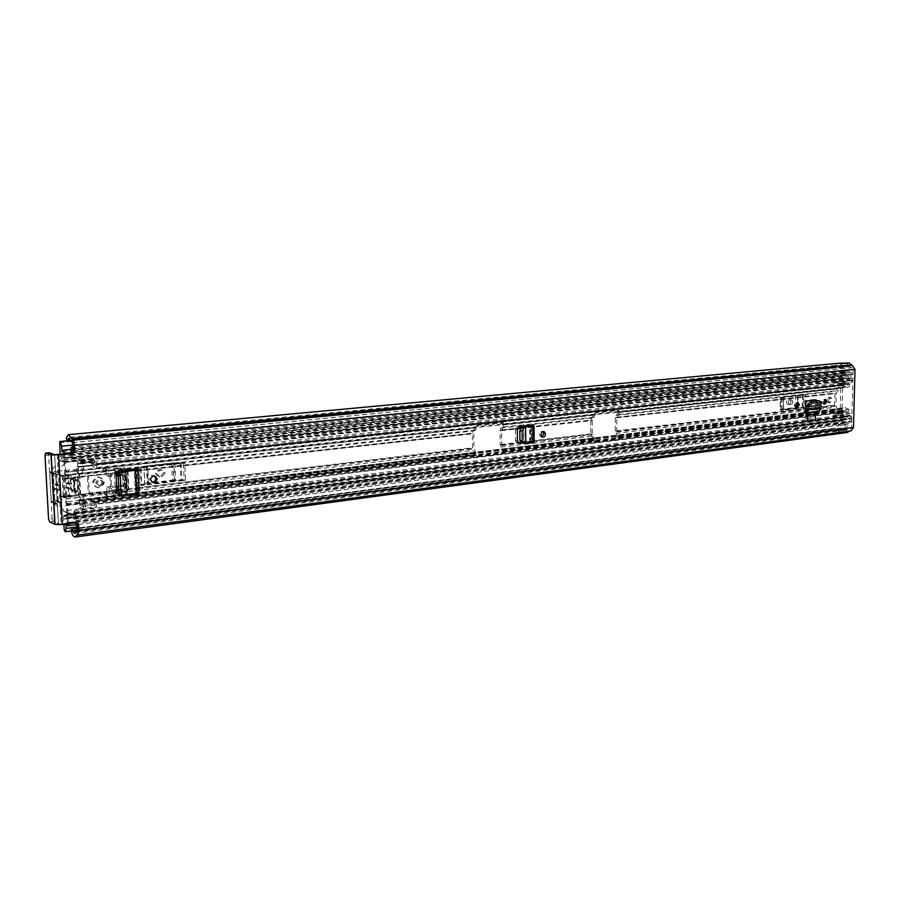 <?xml version="1.0" encoding="UTF-8"?>
<svg xmlns="http://www.w3.org/2000/svg" width="900" height="900" viewBox="0 0 900 900"><rect width="100%" height="100%" fill="white"/><g stroke="black" fill="none" stroke-linecap="round" stroke-linejoin="round"><path stroke-width="0.67" stroke-dasharray="4.5 3.38" d="M541.901 436.804L540.428 436.669L539.224 434.306C539.584 431.876 540.697 430.909 542.576 431.404L542.858 431.595M122.411 495.304L136.755 493.571M137.745 469.811L137.689 468.675M817.178 400.849L817.065 408.724L817.222 401.951L816.221 399.881L814.23 399.488L815.31 399.983M817.436 411.683L817.504 408.791L815.569 411.435L815.783 401.636L817.222 401.951M807.244 421.065L815.085 420.075L815.209 414.248M522.023 443.07L532.507 441.821L532.395 425.295M151.954 482.152L149.197 478.71C149.985 475.796 151.706 474.829 154.35 475.808M796.41 407.014L795.251 407.261L794.036 405.022L796.264 402.379L796.972 402.874M824.029 403.774L822.881 404.055L821.689 401.85L823.826 399.24L824.558 399.757M520.661 442.688L530.775 441.495L529.762 441.979L531.405 442.395L531.067 425.981M517.309 429.739L515.385 429.446L517.624 426.42L530.663 424.991L530.775 441.495M515.385 429.446L515.475 440.527L517.399 440.843M517.759 443.025L516.791 442.879L515.475 440.527M120.578 494.854L136.721 492.919L135.371 493.661L136.237 494.156L134.606 469.665M115.987 474.412L114.39 473.974L117.517 470.295L136.361 468.225L137.509 492.817M114.39 473.974L115.279 492.165L116.876 492.626M118.282 495.101L115.279 492.165M805.433 418.343L805.5 415.136L805.433 418.343L813.623 417.431L813.341 414.18L813.274 417.375M805.5 415.136L813.341 414.18M815.569 411.435L803.351 412.909L803.554 403.031L805.23 400.5L807.334 400.894M815.738 401.006L815.783 401.636M814.23 399.488L805.23 400.5M57.375 454.725L61.155 523.957L74.599 522.225L75.836 522.788M74.7 533.52L839.79 430.909L839.857 433.35L847.316 432.338L844.526 428.67L846.09 423.304L847.811 424.361L846.371 428.929L847.215 429.941L850.736 428.501L851.625 427.275L853.121 369.191L848.587 365.423L847.957 366.277L849.161 371.216L847.384 371.869L846.09 366.098L848.385 363.015M77.445 524.554L74.599 522.225M841.567 363.769L841.5 366.255L840.454 366.998L841.658 371.947L839.891 372.611L838.586 366.817L840.881 363.713L849.071 363.071M849.566 431.089L851.074 430.886M839.857 433.35L837.067 429.66L838.631 424.271L840.352 425.34L838.913 429.93L839.756 430.942L847.384 429.896M72.484 530.798L71.651 528.784L71.258 530.955M838.969 431.156L835.279 428.614L72.067 529.436M849.004 365.546L841.376 366.266L839.295 365.647L836.347 367.785L67.286 440.809M839.317 433.541L834.053 430.38L834.345 428.4L71.449 529.02M66.701 440.618L835.808 367.493L835.605 365.423L839.104 363.229M71.539 528.874L834.345 428.4M61.155 523.957L58.41 523.89L54.608 454.68M49.613 521.842L53.145 521.392L58.41 523.89M53.145 521.392L52.087 518.288L48.555 518.738M45.011 455.49L48.578 455.13L52.087 518.288M48.578 455.13L49.061 452.79M841.444 363.679L841.376 366.266M839.79 430.909L839.734 433.463M834.502 428.287L835.279 428.614M839.891 372.611L847.384 371.869M841.658 371.947L849.161 371.216M840.352 425.34L847.811 424.361M838.631 424.271L846.09 423.304M803.351 412.909L805.275 410.254L805.241 403.2L806.906 400.793M806.659 400.826L804.982 403.358L804.847 410.175M807.075 410.04L817.504 408.791M816.806 400.894L817.065 408.724M815.423 399.836L816.008 399.915M805.545 412.718L817.492 411.435M807.131 405.293L819 403.92L818.842 405.202L820.676 405.18L819 403.92L819.855 401.029M821.183 408.015L819.326 408.24L818.842 405.202L806.884 406.598M805.511 412.729L817.74 411.255L817.605 408.791L819.326 408.24L807.154 409.691M817.762 411.255L819.18 411.221L819.023 408.757L806.861 410.209L819.045 408.757M805.781 418.399L813.623 417.431M815.085 420.075L815.726 420.165M134.213 469.058L136.361 468.225M138.836 493.324L135.472 493.729M123.975 495.641L121.804 495.259L125.156 494.854L124.02 471.24M127.001 495.281L125.156 494.854L135.765 494.291L136.811 494.82L139.714 493.808L138.949 493.38M126.877 495.293L125.595 494.82L124.459 471.161M529.886 425.576L530.663 424.991M532.507 441.821L530.168 442.103M523.901 443.272L521.606 443.014L523.665 442.777L523.541 427.151M525.757 443.048L532.721 442.822M525.589 443.07L523.957 442.755L523.834 427.095M534.15 442.238L532.676 441.866M80.37 501.041L78.356 466.56L91.845 465.39L91.654 461.779L77.985 463.061L76.972 466.695L78.716 499.871L80.561 504.641L93.769 503.021L93.589 499.444L96.233 504.101L82.991 505.721L80.37 501.041L94.241 499.365L95.76 497.779L98.426 500.423L848.947 409.309L848.992 411.435L845.449 410.108L842.839 411.457L840.296 408.341L840.859 385.481L842.771 382.882L847.159 385.076L849.42 384.098L849.521 386.561L96.75 467.516L95.422 468.641L847.418 387.461L849.521 386.561M780.109 410.152L783.383 409.77L783.495 397.249L782.179 397.586L805.669 395.01L780.345 397.361L780.109 410.152L780.739 409.984L780.975 397.204L780.345 397.361M802.755 395.145L802.496 407.779L783.383 409.77L783.495 397.249M797.434 395.168L797.175 407.812L800.381 407.779L803.565 407.407L803.835 394.785L784.035 396.63M139.972 485.044L146.149 484.324L144.731 484.83L143.933 467.37L140.468 468.022L184.781 463.151L139.151 467.572L139.972 485.044L141.626 484.718L140.816 467.269L139.151 467.572M180.248 463.399L180.968 480.589L146.149 484.324L148.579 483.559L147.78 466.178L143.933 467.37M173.014 463.421L173.745 480.611L178.144 480.577L184.129 479.88L183.409 462.724L147.78 466.178M782.179 397.586L781.942 410.4L805.41 407.644L805.669 395.01M848.947 409.309L845.168 407.723L842.546 409.084L842.141 408.577L842.704 385.684L847.418 387.461M140.468 468.022L141.278 485.516L185.501 480.33L184.781 463.151M95.153 504.979L81.922 506.61L82.462 509.366L95.692 507.724L93.769 503.021L94.433 502.942L94.241 499.365L842.726 408.983M843.311 385.414L92.498 465.322L92.317 461.711L91.654 461.779L92.25 462.127L92.891 460.822L93.172 458.37L94.399 460.147L94.117 462.6L92.599 465.671L91.845 465.39L95.422 468.641M98.426 500.423L98.381 504.011L96.165 501.244L94.433 502.942M92.317 461.711L95.04 465.142L96.457 463.928L96.75 467.516M80.561 504.641L81.922 506.61M82.462 509.366L83.531 508.489L82.991 505.721M94.117 462.6L80.809 464.006L79.312 467.089L78.57 466.808M80.809 464.006L81.067 461.543L79.853 459.743L79.594 462.206L78.964 463.534L78.379 463.174M93.172 458.37L79.853 459.743M94.399 460.147L81.067 461.543M94.005 502.988L80.786 504.608L94.005 502.988M96.233 504.101L96.772 506.846L83.531 508.489M95.692 507.724L96.772 506.846M781.942 410.4L783.259 410.04M802.496 407.779L805.41 407.644M788.107 404.438L787.68 404.404C786.038 402.705 786.206 401.152 788.197 399.735L789.941 399.623C791.584 401.321 791.415 402.874 789.424 404.291L788.107 404.438L789.502 404.64C787.86 402.93 788.029 401.377 790.031 399.971L791.764 399.859C793.418 401.546 793.238 403.099 791.246 404.516L789.93 404.674M803.835 394.785L781.268 396.652L780.739 409.984M781.031 409.387L781.976 409.129L782.212 396.405M795.611 394.942L795.352 407.565L781.976 409.129M795.352 407.565L797.456 407.475L797.704 394.853M802.44 394.853L802.17 407.475L797.456 407.475M802.17 407.475L803.565 407.407M797.175 407.812L783.799 409.365M141.278 485.516L144.731 484.83M180.968 480.589L185.501 480.33M158.422 476.336L155.183 473.321L158.141 469.935L160.605 469.665L163.834 472.545L160.886 476.044L158.422 476.336L159.75 476.786L156.51 473.771L159.469 470.385L161.944 470.104L165.172 472.995L162.225 476.505L159.75 476.786M183.409 462.724L171.664 462.994L144 466.2L144.799 483.581L141.626 484.718M144.799 483.581L147.263 483.086L146.464 465.739M171.664 462.994L172.395 480.161L147.263 483.086M172.395 480.161L175.657 479.981L174.926 462.825M181.237 462.848L181.958 479.993L175.657 479.981M181.958 479.993L184.129 479.88M173.745 480.611L148.579 483.559M144 466.2L140.816 467.269M828.383 400.309L829.755 402.851L832.196 399.87L830.824 397.327L828.383 400.309M826.808 400.118L828.18 402.66L830.621 399.69L829.249 397.147L826.808 400.118M590.692 420.3L590.704 433.879L594.731 442.271L616.849 439.56L618.075 437.839L615.285 430.976L615.308 417.577L618.131 411.975L616.916 410.164L594.72 412.537L590.692 420.3L500.096 430.335L502.718 424.418L501.334 422.505L476.291 425.183L472.331 433.406L472.511 447.795L475.841 456.514L476.674 456.728L501.626 453.668L502.976 451.463L500.231 444.532L500.096 430.335M842.951 381.319L850.95 380.486L835.965 381.611L850.736 380.745L842.951 381.319L842.681 386.989L837.956 387.495L835.256 391.365L834.278 405.18L837.293 411.615L842.085 411.041L842.006 414.551L843.705 414.743L843.671 411.244L838.879 411.817L836.021 405.99L836.134 393.502L839.543 387.664L844.268 387.157L844.538 381.488L852.536 380.655L850.725 377.91L846.394 375.75L843.784 377.19L843.851 373.556L848.183 375.784L851.018 374.276L851.018 377.887L852.604 378.045L63.956 458.415L851.018 377.887M67.163 517.601L68.197 518.074L851.558 418.433L67.163 517.601L67.41 522.799L64.766 518.951L67.207 517.466L68.006 514.485L67.489 504.945L65.138 496.35L64.204 479.081L65.711 472.05L476.336 427.691L477.72 425.452L502.774 422.764L504.169 424.676L594.967 414.866L592.189 420.548L592.189 434.137L594.979 440.741L593.482 440.831M502.988 451.845L504.428 451.755L501.671 444.825L501.536 430.605L504.169 424.676M618.075 437.839L619.582 437.749L616.781 431.235L616.815 417.814L619.639 412.211L839.205 388.485M851.558 418.433L851.467 421.92L850.106 423.799L845.539 421.459L842.962 422.831L841.061 420.514L841.14 417.094L842.512 415.204L846.641 417.409L850.05 415.642L842.074 416.644L842.13 414.529M64.024 515.52L63.495 516.544L75.589 515.014L76.117 514.001L64.024 515.52L64.935 516.038L66.971 514.024L66.454 504.495L64.114 495.911L63.169 478.676L64.676 471.645L64.159 462.026L60.885 457.942L73.069 456.694L72.405 455.186L60.221 456.424L60.84 457.954L73.024 456.716M619.582 438.098L618.356 439.819L596.227 442.541L594.979 441.101M843.705 414.743L843.649 416.858L842.625 414.596L834.817 412.673L833.276 413.831L833.209 416.678L841.174 415.688L843.041 413.707L850.05 415.642M849.982 418.23L849.836 421.785L845.28 419.456L842.704 420.829L842.76 417.218L846.911 419.423L850.061 418.14L851.625 415.991L843.649 416.858M504.428 452.137L503.077 453.971L477.27 456.817L473.929 448.099L473.749 433.676L476.336 427.691M850.95 380.486L846.585 377.775L843.975 379.215L842.13 376.931L842.22 373.478L843.66 371.531L847.98 373.748L850.826 372.24L852.694 374.535L852.604 378.045M65.711 472.05L65.194 462.42L63.776 458.426L61.29 454.961L63.135 454.14M594.967 414.866L596.216 412.774L618.424 410.4L619.639 412.211M116.741 489.713L110.655 490.433L109.823 473.512L122.692 472.095L124.009 486.022L123.367 486.09L123.502 488.914L118.778 489.476M119.059 473.006L123.795 472.478L123.93 475.312L124.571 475.245L122.828 474.919M124.47 486.506L125.111 486.428L124.448 486.495L124.605 489.33L472.511 447.795M65.138 496.35L89.336 493.493L75.049 494.629L74.126 477.461L87.39 475.999L88.279 493.065L116.764 490.264M118.811 490.016L136.485 487.935M74.284 480.353L75.33 480.757L75.172 477.866L88.448 476.392L89.336 493.493L111.746 490.849L110.903 473.906L116.111 473.332M74.891 491.749L75.938 492.176L76.084 495.056L64.114 495.911M64.204 479.081L75.172 477.866L63.169 478.676M135.697 471.161L472.331 433.406M123.367 486.09L120.33 486.349L118.192 485.55L121.028 485.224L123.12 486L122.58 474.829L123.469 474.851M76.117 514.001L74.149 510.885L73.71 518.456L75.161 522.034L76.703 520.312L77.985 521.156L65.88 522.72L66.555 523.991M75.589 515.014L75.645 516.24L74.498 513.832L74.734 518.929L75.724 517.635L76.297 528.435L64.237 530.033M842.704 420.829L74.824 519.053L842.738 420.806M62.044 451.901L74.25 450.686L70.808 447.255L70.043 449.989L70.312 455.029L71.73 458.516L73.069 456.694M59.479 442.733L71.674 441.562L72.259 452.543L71.111 450.236L71.347 455.389L72.337 453.949L72.405 455.186M832.759 416.014L840.724 415.024L841.252 412.853L842.794 411.694L850.05 413.359L851.625 415.856M842.074 416.644L835.076 414.697L833.209 416.678M842.006 414.551L843.581 414.754M842.962 383.614L836.055 383.659L844.043 382.815L850.961 382.77L844.481 383.614M842.895 383.445L844.538 381.488M842.771 383.456L844.357 383.625M68.197 518.074L68.479 523.744M63.495 516.544L63.922 524.34M65.959 524.07L65.88 522.72M64.766 518.951L76.86 517.399L64.766 518.951M66.724 517.32L849.285 418.106M849.803 416.115L66.847 514.474L849.746 416.115M60.12 454.444L60.221 456.424M63.731 454.084L63.956 458.415M64.733 453.983L65.002 458.798M75.724 517.635L76.86 517.41L75.645 516.24L75.724 517.635M72.979 453.656L61.29 454.961L73.485 453.724L72.259 452.543L72.337 453.949L846.394 375.75M842.681 386.989L844.268 387.157M842.085 411.041L843.671 411.244M852.536 380.655L850.961 382.77M843.952 380.79L835.965 381.611M844.043 382.815L842.029 381.206L841.613 378.9L842.096 378.349L843.683 380.621M841.613 378.9L833.625 379.721L834.041 382.027L836.055 383.659M833.625 379.721L842.096 378.349M835.684 381.454L834.109 379.159M834.041 382.027L842.029 381.206M840.724 415.024L841.174 415.688M841.252 412.853L833.276 413.831M71.674 441.562L72.079 440.37L70.796 440.494L72.011 440.359M74.25 450.686L73.957 444.983L72.079 440.37M64.766 531.585L77.074 530.1L65.002 531.697M76.837 529.988L76.297 528.435M77.726 529.931L78.188 524.891M78.165 524.43L77.985 521.156M110.903 473.906L87.39 475.999L110.903 473.906M122.58 474.829L117.641 474.401L119.734 475.155L123.907 475.301M124.009 486.022L123.131 486L122.591 474.84M117.641 474.401L118.192 485.55M120.487 474.086L121.028 485.224M73.744 480.409L74.351 491.816M74.7 491.67L70.886 490.106L73.834 489.757L77.659 491.321L75.915 492.176M75.319 480.757L77.051 479.947L73.226 478.451L70.279 478.777L74.093 480.274M73.834 489.757L73.226 478.451M70.886 490.106L70.279 478.777M102.026 482.197L101.948 483.086C99.608 486.495 97.571 486.428 95.85 482.895L95.951 481.928C98.336 478.598 100.361 478.688 102.026 482.197M97.312 483.457C99.034 486.99 101.07 487.058 103.41 483.649L103.5 482.749C101.824 479.239 99.799 479.149 97.414 482.479L97.312 483.457M103.219 481.579L103.084 483.053C99.124 488.88 95.67 488.79 92.711 482.771L92.891 481.072C96.964 475.459 100.406 475.627 103.219 481.579M104.198 481.95L104.062 483.424C100.091 489.262 96.638 489.161 93.679 483.142L93.859 481.444C97.942 475.819 101.385 475.988 104.198 481.95M55.8 484.245L54.439 484.391L58.084 485.899L59.456 485.741L55.8 484.245L56.441 483.491L60.098 484.999L59.456 485.741M53.325 472.871L54.608 471.375L59.288 473.209L57.532 474.536L53.325 472.871L57.532 474.536M53.91 503.775L63.259 510.93L78.739 509.006L79.954 507.971L77.479 459.686L76.073 458.483L60.491 460.091L49.804 471.983L51.266 501.075L53.708 503.618M49.68 472.624L54.09 474.368L66.105 462.161L81.788 460.53L83.205 461.734L77.479 459.686M54.664 488.419L59.67 489.791L54.664 488.419L54.023 489.173L57.667 490.702L58.309 489.949M56.25 501.188L60.93 503.246L56.25 501.188L57.375 500.58L61.898 502.56L60.93 503.246M61.898 502.56L60.896 499.68L83.115 497.025L85.376 503.325L85.725 509.996L84.454 511.504L67.883 513.18L55.676 503.032L54.765 500.411L58.174 500.006L57.667 490.702M67.275 482.951L65.925 483.098L69.626 484.594L70.976 484.436L67.275 482.951L67.905 482.209L71.617 483.694L70.976 484.436M65.453 474.401L70.515 475.695L65.453 474.401L64.822 475.144L68.513 476.595L69.154 475.853M67.95 495.619L66.611 495.776L70.312 497.34L71.663 497.183L67.95 495.619L68.591 494.876L72.293 496.429L71.663 497.183M66.139 487.103L71.19 488.464L66.139 487.103L65.509 487.856L69.199 489.375L69.84 488.621M62.572 496.249L61.223 496.418L64.901 497.981L66.263 497.824L62.572 496.249L63.214 495.506L66.892 497.07L66.263 497.824M60.064 474.998L65.093 476.291L60.064 474.998L59.422 475.74L63.09 477.191L63.731 476.438M59.288 473.209L54.608 471.375M58.084 485.899L57.364 485.303L56.858 475.976L53.438 476.348L54.765 500.411M57.364 485.303L54.439 484.391M59.029 501.863L54.821 500.017M59.67 489.791L60.39 490.387L60.896 499.68M60.39 490.387L56.014 488.261M57.78 471.24L83.554 468.473L83.205 461.734M83.554 468.473L81.877 473.243L59.591 475.673L60.098 484.999M127.946 470.711L124.729 467.944L117.585 468.067L118.733 491.67L106.144 495.495L104.513 494.381L103.748 492.12L80.674 494.843L83.059 495.832L106.189 493.088L106.965 495.36L108.585 496.463L119.925 492.772L126.371 492.007L128.801 489.566L127.946 470.711L125.235 468.371L118.766 469.08L107.179 467.989L105.705 469.08L105.131 471.904L81.934 474.446L81.877 473.243M81.934 474.446L79.56 473.535L102.69 471.015L103.264 468.202L104.726 467.123L118.766 469.08M80.674 494.843L79.56 473.535M83.115 497.025L83.059 495.832M70.515 475.695L71.224 476.303L71.617 483.694M71.224 476.303L66.803 474.255M69.626 484.594L68.918 483.998L68.513 476.595M68.918 483.998L65.925 483.098M71.19 488.464L71.899 489.06L72.293 496.429M71.899 489.06L67.489 486.956M70.312 497.34L69.604 496.755L69.199 489.375M69.604 496.755L66.611 495.776M65.093 476.291L65.812 476.887L66.892 497.07M65.812 476.887L61.414 474.851M64.901 497.981L64.192 497.396L63.09 477.191M64.192 497.396L61.223 496.418M55.789 471.735L56.441 483.491M59.591 475.673L60.311 473.501M53.719 483.795L53.145 473.366M57.195 474.964L56.858 475.976M54.09 474.368L53.438 476.348M54.596 499.567L54.023 489.173M58.174 500.006L58.635 501.334M56.734 488.858L57.375 500.58M67.511 474.851L67.905 482.209M65.216 482.501L64.822 475.144M68.197 487.541L68.591 494.876M65.903 495.191L65.509 487.856M62.123 475.447L63.214 495.506M60.514 495.821L59.422 475.74M116.595 486.889L109.215 487.744L109.508 493.684L118.519 490.624L118.462 489.51M117.664 473.164L117.585 471.532L108.36 470.543L108.653 476.505L116.055 475.684M74.43 480.431L75.015 491.636L77.974 491.287L77.377 480.105L74.43 480.431L70.706 478.969L73.642 478.642L74.239 489.757L71.303 490.106L70.706 478.969M85.376 503.325L59.704 506.452M116.291 468.202L117.585 468.067M124.729 467.944L125.843 491.119L118.733 491.67M125.843 491.119L128.824 489.082M117.439 491.816L119.925 492.772M107.055 492.728L106.763 486.799L115.841 485.752L116.032 489.679L107.055 492.728L109.508 493.684M105.907 469.665L115.11 470.644L115.301 474.593L106.2 475.605L105.907 469.665L108.36 470.543M75.015 491.636L71.303 490.106M77.974 491.287L74.239 489.757M77.377 480.105L73.642 478.642M108.653 476.505L106.2 475.605M116.01 474.851L115.301 474.593M117.585 471.532L115.11 470.644M118.519 490.624L116.032 489.679M118.316 486.686L115.841 485.752M109.215 487.744L106.763 486.799M73.215 444.926L853.121 369.191M77.726 529.898L851.625 427.275M838.721 367.988L846.214 367.267M838.969 429.615L846.428 428.625M75.78 532.294L848.351 429.165M72.079 529.47L835.29 428.636M77.513 531.394L850.196 428.456M77.4 531.529L850.511 428.501M70.74 440.336L836.764 367.481L70.751 440.37M70.898 440.752L849.949 366.514M72.18 442.586L851.749 367.661M72.394 442.654L852.064 367.695M71.438 531.866L834.053 430.38M77.411 535.084L849.623 431.032M77.096 534.938L850.14 430.841M77.299 535.039L850.455 430.886M835.605 365.423L66.375 437.58M840.488 367.324L847.991 366.604M837.248 428.546L844.706 427.556M804.982 403.358L803.554 403.031M821.261 403.897L819.664 402.457M117.517 470.295L119.115 470.723M135.371 493.661L134.246 469.721M135.079 469.53L136.237 494.156L139.714 493.808L138.566 469.159M517.624 426.42L519.559 426.713M529.999 442.058L529.898 426.161M531.248 425.936L531.36 442.384L533.869 442.147L533.756 425.621M78.716 499.871L840.296 408.341M76.972 466.695L840.859 385.481M78.199 467.145L842.704 385.684M79.954 500.389L842.141 408.577M95.231 502.223L843.941 410.884M98.145 503.719L848.216 411.637M96.12 463.838L848.914 384.064M93.229 463.095L844.616 383.805M849.42 384.098L96.457 463.928M96.66 464.456L849.679 384.446M848.992 411.435L98.651 503.505M98.494 503.887L848.722 411.716M92.891 460.822L79.594 462.206M91.901 462.004L78.626 463.399M797.76 407.779L798.019 395.145M783.776 396.697L783.54 409.444M788.197 399.735L790.031 399.971M789.424 404.291L791.246 404.516M789.514 399.589L791.336 399.825M174.656 480.566L173.914 463.376M147.094 466.312L147.893 483.694M158.141 469.935L159.469 470.385M160.886 476.044L162.225 476.505M160.605 469.665L161.944 470.104M500.231 444.532L590.704 433.879M615.285 430.976L834.278 405.18M615.308 417.577L834.559 393.322M501.536 430.605L517.421 428.839M520.481 428.501L592.189 420.548M501.671 444.825L518.231 442.868M520.571 442.586L592.189 434.137M616.781 431.235L805.342 408.971M807.075 408.769L835.852 405.371M616.815 417.814L836.134 393.502M502.976 451.463L593.482 440.471M618.075 437.479L837.079 410.873M66.971 514.024L850.039 415.789M66.454 504.495L475.245 454.826M619.582 437.749L838.654 411.075M68.006 514.485L851.625 415.991M67.489 504.945L476.662 455.141M504.428 451.755L594.979 440.741M502.718 424.418L593.471 414.63M64.676 471.645L474.907 427.421M64.159 462.026L850.95 380.351M618.131 411.975L837.63 388.305M65.194 462.42L852.536 380.509M502.796 450.72L593.303 439.762M617.895 436.781L836.91 410.265M500.85 447.075L591.311 436.298M615.904 433.373L834.874 407.284M502.56 425.093L593.291 415.282M617.94 412.616L837.428 388.879M500.67 428.006L591.311 418.072M615.938 415.384L835.256 391.365M503.809 449.201L594.36 438.3M618.964 435.341L838.058 408.96M501.851 445.556L592.369 434.846M616.961 431.933L805.309 409.624M807.131 409.41L836.021 405.99M503.595 427.016L594.349 417.105M619.009 414.416L838.508 390.454M501.705 429.919L517.68 428.152M521.336 427.759L592.357 419.906M616.995 417.184L836.336 392.929M137.801 470.925L473.749 433.676M124.571 475.245L125.111 486.428M138.578 487.688L473.929 448.099M119.25 495.495L66.904 501.795L66.285 503.584L475.065 454.084M116.809 491.164L65.306 497.261L64.699 499.039L473.13 450.382M475.774 430.054L65.441 474.851L64.597 472.455L474.739 428.108M116.449 472.511L64.282 478.271L63.439 475.886L472.882 431.044M119.891 495.416L136.744 493.391M138.836 493.144L476.044 452.543M118.856 490.916L136.53 488.824M138.623 488.576L474.109 448.853M120.431 472.072L135.664 470.385M137.756 470.149L473.918 432.99M75.397 492.244L74.79 480.825M66.758 524.531L848.644 423.056M75.656 521.483L843.784 422.392M71.764 448.402L845.033 372.24M62.764 450.731L849.915 372.724M843.322 411.728L835.357 412.706M850.05 413.359L842.074 414.338M843.143 413.719L835.166 414.697M841.883 416.34L849.859 415.35M842.827 383.625L850.826 382.781M68.468 523.17L851.467 421.92M73.71 518.456L841.061 420.514M75.172 512.179L843.975 415.991M73.44 513.484L841.14 417.094M65.858 514.946L848.205 416.543M66.578 514.361L849.398 416.07M72.248 452.869L852.694 374.535M70.043 449.989L842.22 373.478M70.312 455.029L842.13 376.931M72.281 457.853L844.909 378.709M62.887 460.114L849.15 379.147M63.709 461.329L850.309 379.912M63.934 461.419L850.669 379.946M67.433 522.686L849.893 421.706M67.365 522.743L849.769 421.751M74.734 518.929L842.614 420.728M74.475 513.945L842.704 417.296M74.543 513.889L842.827 417.251M66.971 517.421L849.701 418.129M63.652 453.127L850.984 374.299L63.619 453.105M63.686 453.262L851.107 374.377M71.156 450.281L843.908 373.59M71.078 450.349L843.784 373.635M71.438 455.512L843.817 377.168M71.347 455.389L843.705 377.089M63.506 458.291L850.32 377.843M63.54 458.348L850.365 377.876M63.776 458.426L850.725 377.91M837.63 387.99L839.216 388.17M837.067 411.188L838.654 411.401M837.956 387.495L839.543 387.664M837.371 411.615L838.957 411.817M834.548 382.77L842.535 381.938M841.781 412.245L833.816 413.224M834.885 414.799L842.85 413.809M73.226 445.05L73.957 444.983M70.841 440.595L72.315 440.449M77.569 526.871L78.289 526.77M119.734 475.155L120.274 486.338M77.659 491.321L77.051 479.947M474.896 427.027L476.325 427.298M476.674 455.524L475.245 455.22M504.169 424.294L502.718 424.035M501.334 422.505L502.774 422.764M477.72 425.452L476.291 425.183M476.674 456.728L478.103 457.043M503.077 453.971L501.626 453.668M593.471 414.27L594.967 414.506M619.639 411.84L618.131 411.615M596.216 412.774L594.72 412.537M616.916 410.164L618.424 410.4M618.356 439.819L616.849 439.56M594.731 442.271L596.227 442.541M66.105 462.161L60.491 460.091M59.557 460.575L65.16 462.656M67.883 513.18L62.291 510.66M63.259 510.93L68.861 513.45M76.073 458.483L81.788 460.53M84.454 511.504L78.739 509.006M79.999 507.521L85.725 509.996M54.765 473.501L50.029 471.623M55.676 503.032L51.266 501.075M51.716 501.975L53.663 502.841M53.865 502.931L56.453 504.079M102.69 471.015L105.131 471.904M103.219 468.585L105.671 469.463M107.179 467.989L104.726 467.123M123.57 467.786L125.235 468.371M128.227 488.858L127.361 470.509M126.371 492.007L124.706 491.366M106.144 495.495L108.585 496.463M106.965 495.36L104.513 494.381M106.189 493.088L103.748 492.12M103.309 470.284L105.75 471.161M104.434 492.705L106.875 493.661M542.171 436.984L540.428 436.669M797.107 407.509L795.251 407.261M824.749 404.291L822.881 404.055M841.084 366.131L848.587 365.423M77.569 531.27L849.656 428.456M77.265 531.596L850.736 428.501M68.794 438.199L839.295 365.647M76.995 534.926L849.982 430.841M58.477 523.924L54.675 454.702M839.756 430.942L847.215 429.941M67.084 441.09L836.347 367.785M834.694 428.209L71.651 528.784M807.086 410.029L817.447 408.803M814.781 399.566L816.221 399.881M825.401 399.431L823.826 399.24M797.783 402.57L796.264 402.379M116.989 493.312L115.391 492.84M150.547 479.183L149.197 478.71M529.762 441.979L529.661 426.195M518.726 443.194L516.791 442.879M531.293 425.925L531.405 442.395M543.195 431.516L542.576 431.404M96.165 501.244L845.449 410.108M95.04 465.142L847.159 385.076M95.76 497.779L845.168 407.723M98.381 504.011L848.543 411.806M96.244 463.691L849.116 383.951M77.985 463.061L842.771 382.882M94.545 502.942L842.839 411.457M78.356 466.56L843.008 385.267M80.269 501.154L842.546 409.084M92.599 465.671L79.312 467.089M92.25 462.127L78.964 463.534M787.68 404.404L789.502 404.64M789.941 399.623L791.764 399.859M155.183 473.321L156.51 473.771M163.834 472.545L165.172 472.995M828.18 402.66L829.755 402.851M76.703 520.312L845.539 421.459M73.823 450.855L847.98 373.748M78.536 524.385L850.106 423.799M75.161 522.034L842.962 422.831M74.149 510.885L842.512 415.204M64.935 516.038L846.641 417.409M66.364 514.327L849.071 416.07M73.44 449.089L850.826 372.24M70.808 447.255L843.66 371.531M71.73 458.516L843.975 379.215M61.11 457.875L846.585 377.775M67.41 522.799L849.836 421.785M76.354 517.354L845.28 419.456M74.498 513.832L842.76 417.218M65.295 519.019L846.911 419.423M67.207 517.466L850.061 418.14M61.943 455.074L848.183 375.784M71.111 450.236L843.851 373.556M71.415 455.546L843.784 377.19M837.293 411.615L838.879 411.817M829.249 397.147L830.824 397.327M834.817 412.673L842.794 411.694M835.076 414.697L843.041 413.707M63.799 515.396L75.892 513.877M120.33 486.349L119.79 475.166M503.46 422.91L502.009 422.651M477.27 456.817L475.841 456.514M595.676 442.451L594.18 442.17M618.874 410.456L617.355 410.231M103.41 483.649L101.948 483.086M104.062 483.424L103.084 483.053M79.954 507.971L85.669 510.446M56.385 483.784L60.041 485.291M53.201 473.062L57.352 474.694M49.804 471.983L51.998 472.849M52.2 472.928L54.428 473.805M54.068 488.869L57.712 490.41M57.33 500.861L61.954 502.875M67.871 482.479L71.572 483.964M64.867 474.863L68.558 476.314M68.558 495.135L72.259 496.688M65.543 487.586L69.244 489.105M63.169 495.776L66.859 497.34M59.468 475.447L63.146 476.899M103.264 468.202L105.705 469.08M128.025 489.274L128.801 489.566M103.286 470.475L105.739 471.353M127.316 470.407L128.205 488.936M93.859 481.444L92.891 481.072M97.414 482.479L95.951 481.928"/><path stroke-width="1.35" d="M542.858 431.595L543.803 433.777L541.901 436.804M545.546 434.104C545.175 436.545 544.05 437.512 542.171 436.984L540.967 434.632C541.327 432.191 542.441 431.224 544.32 431.73L545.546 434.104M136.755 493.571L138.836 493.324L137.745 469.811M126.934 495.293L136.811 494.82L135.653 470.149L138.566 469.159L137.689 468.675L119.115 470.723L115.987 474.412L116.989 493.312L120.319 495.551L122.411 495.304M795.893 405.259L798.131 402.615L799.357 404.865L797.107 407.509L795.893 405.259M823.556 402.075L825.694 399.465L826.898 401.692L824.749 404.291L823.556 402.075M817.178 400.849L815.85 399.926L807.334 400.894L805.669 403.301L805.275 410.231L805.219 413.156L805.376 410.243L807.075 410.04M71.258 530.955L71.438 531.866C72.54 535.32 73.778 537.041 75.15 537.03L76.995 534.926L77.704 535.118L78.964 530.483L78.683 525.127L75.836 522.788L62.381 524.531L55.046 524.43L49.613 521.842L48.555 518.738L45.011 455.49L45.63 453.094L49.331 452.756L45.63 453.094M77.704 535.118L851.074 430.886L853.492 427.534L855 369.371L852.131 365.276L849.071 362.97L839.104 363.229L68.434 434.655L72.203 439.11C73.406 439.841 74.16 441.923 74.464 445.354L855 369.371M74.745 450.799L74.531 452.036L72.169 453.803L70.931 453.364L73.294 451.598L73.508 450.371L74.745 450.799L74.464 445.354M45.776 453.116L51.21 455.096L72.169 453.803M807.885 421.155L815.726 420.165L815.209 414.248L807.367 415.204L807.244 421.065L807.885 421.155L807.367 415.204M150.547 479.599L150.547 479.183C152.809 474.93 155.002 474.817 157.14 478.845L157.14 479.16C154.946 483.502 152.752 483.649 150.547 479.599M525.589 443.07L532.721 442.822L532.609 426.319L534.049 425.711L532.395 425.295L519.559 426.713L517.309 429.739L517.399 440.843L518.726 443.194L522.023 443.07M154.35 475.808L155.79 478.688C155.43 480.949 154.148 482.108 151.954 482.152M796.972 402.874L797.49 404.629L796.41 407.014M824.558 399.757L825.03 401.456L824.029 403.774M518.344 442.957L520.661 442.688M120.319 495.551L118.721 495.079L120.578 494.854M136.721 492.919L137.509 492.817L136.721 492.93M815.31 399.983L815.738 401.006M70.931 453.364L54.675 454.702L49.331 452.756M67.286 440.809L68.794 438.199L72.394 442.654L73.508 450.371M78.683 525.127L77.445 524.554L77.265 531.596L76.556 531.405L74.7 533.52L72.484 530.798M841.41 363.668L848.655 363.015M75.15 537.03L839.317 433.541L847.316 432.439L849.566 431.089M66.814 440.843L66.375 437.58L68.434 434.655M807.086 410.029L805.275 410.243L806.839 410.209L806.974 412.695L805.545 412.718M815.985 399.915L816.806 400.894M817.492 411.435L805.219 413.156M807.311 412.65L819.349 411.21L821.183 408.015L807.154 409.691L806.884 406.598L808.751 406.575L809.01 409.455L806.974 412.695M808.751 406.575L807.131 405.293L806.884 406.598M821.048 402.098L819.056 400.635L810.506 401.603L807.131 405.293M809.505 405.259L808.819 406.575L820.665 405.18L821.452 402.469L812.104 403.054L809.505 405.259L807.908 403.808M820.732 405.18L821.183 408.015M137.801 468.731L124.459 471.161L125.854 471.6M124.459 471.161L125.876 471.668L122.85 472.354L120.285 476.134L121.095 492.896L122.198 495.146L127.001 495.281L125.865 471.611L135.653 470.149L134.606 469.665M124.02 471.24L120.679 472.005L118.114 475.785L118.935 492.525L120.026 494.764L121.804 495.259M532.564 425.34L523.834 427.095L532.609 426.319L531.067 425.981M525.645 427.387L523.789 427.939L522.135 431.032L522.202 440.899L523.429 443.216L525.757 443.048L525.645 427.444L523.834 427.095M523.541 427.151L521.483 427.702L519.829 430.796L519.908 440.64L521.584 443.014M532.721 442.822L534.15 442.238L534.049 426.037M118.778 489.476L116.741 489.713M116.764 490.264L118.811 490.016M116.111 473.332L119.059 473.006M68.479 523.744L67.77 525.78L66.555 523.991M59.873 441.529L70.796 440.483L59.873 441.529L61.729 446.164L62.044 451.901L63.304 450.09L64.733 453.983M63.922 524.34L64.237 530.033L65.284 531.754L66.184 528.368L65.959 524.07M59.805 441.529L60.12 454.444M63.135 454.14L63.619 453.105L63.731 454.084M77.074 530.1L77.726 529.931M118.462 489.51L118.316 486.686L116.595 486.889M116.055 475.684L117.776 475.481L117.664 473.164M117.776 475.481L116.01 474.851M58.59 455.164L62.381 524.531M78.964 530.483L853.492 427.534M76.905 531.472L77.513 531.394M67.32 440.662L70.74 440.336M67.309 440.696L70.751 440.37M76.781 535.163L77.411 535.084M71.64 438.536L851.31 364.939M72 439.043L851.816 365.254M72.203 439.11L852.131 365.276M51.019 455.04L54.855 524.351M812.115 403.054L810.518 401.603M820.654 402.075L819.056 400.635M134.246 469.721L134.213 469.058M138.566 469.159L135.079 469.53M122.85 472.354L120.679 472.005M120.285 476.134L118.114 475.785M121.095 492.817L118.924 492.435M529.898 426.161L529.886 425.576M533.756 425.621L531.248 425.936M519.694 443.34L518.692 443.183M523.789 427.939L521.483 427.702M522.135 431.032L519.829 430.796M522.202 440.831L519.908 440.572M517.421 428.839L520.481 428.501M518.231 442.868L520.571 442.586M805.342 408.971L807.075 408.769M805.309 409.624L807.131 409.41M517.68 428.152L521.336 427.759M135.697 471.161L137.801 470.925M136.485 487.935L138.578 487.688M119.25 495.495L119.891 495.416M136.744 493.391L138.836 493.144M116.809 491.164L118.856 490.916M136.53 488.824L138.623 488.576M116.449 472.511L120.431 472.072M135.664 470.385L137.756 470.149M64.721 453.634L72.248 452.869M61.729 446.164L73.226 445.05M60.109 441.608L70.841 440.595M66.184 528.368L77.569 526.871M157.14 479.16L155.79 478.688M76.556 531.405L77.569 531.27M55.046 524.43L51.21 455.096M74.531 452.036L73.294 451.598M819.349 411.21L807.143 412.684M122.198 495.146L120.026 494.764M529.661 426.195L529.65 425.599M523.429 443.216L521.134 442.969M544.32 431.73L543.195 431.516M67.77 525.78L78.536 524.385M63.304 450.09L73.44 449.089M65.284 531.754L77.366 530.145"/></g></svg>
